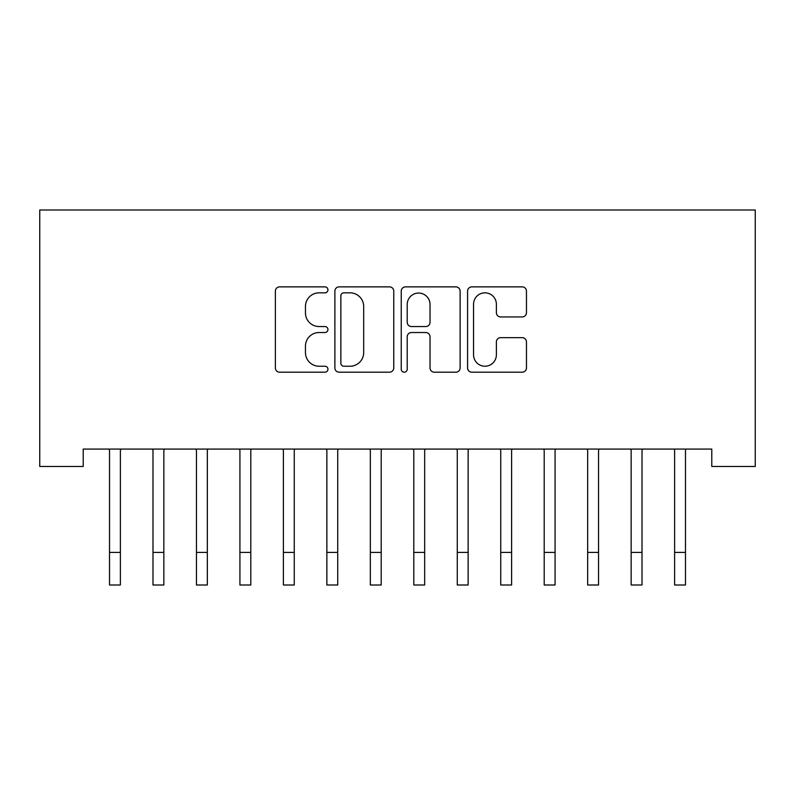 <?xml version="1.0" encoding="UTF-8"?>
<svg xmlns="http://www.w3.org/2000/svg" width="795" height="795" viewBox="0 0 795 795"><rect width="100%" height="100%" fill="white"/><g stroke="black" fill="none" stroke-linecap="round" stroke-linejoin="round"><path stroke-width="1.19" d="M327.947 289.857A2.991 2.991 0 0 0 324.966 286.866L279.631 286.866A4.263 4.263 0 0 0 275.368 291.139L275.368 367.936A4.263 4.263 0 0 0 279.631 372.199L324.966 372.199A2.991 2.991 0 0 0 327.947 369.218A2.991 2.991 0 0 0 324.966 366.227L319.093 366.227A13.654 13.654 0 0 1 305.449 352.573L305.449 346.173A13.654 13.654 0 0 1 319.093 332.519L324.966 332.519A2.991 2.991 0 0 0 327.947 329.537A2.991 2.991 0 0 0 324.966 326.546L319.093 326.546A13.654 13.654 0 0 1 305.449 312.892L305.449 306.492A13.654 13.654 0 0 1 319.093 292.838L324.966 292.838A2.991 2.991 0 0 0 327.947 289.857M522.196 316.947A4.263 4.263 0 0 0 526.459 312.683L526.459 291.139A4.263 4.263 0 0 0 522.196 286.866L471.852 286.866A4.263 4.263 0 0 0 467.579 291.139L467.579 367.936A4.263 4.263 0 0 0 471.852 372.199L522.196 372.199A4.263 4.263 0 0 0 526.459 367.936L526.459 341.91A4.263 4.263 0 0 0 522.196 337.646L500.651 337.646A4.263 4.263 0 0 0 496.378 341.91L496.378 354.818A11.418 11.418 0 0 1 484.97 366.227A11.418 11.418 0 0 1 473.552 354.818L473.552 304.256A11.418 11.418 0 0 1 484.97 292.838A11.418 11.418 0 0 1 496.378 304.256L496.378 312.683A4.263 4.263 0 0 0 500.651 316.947L522.196 316.947M711.783 449.076L83.217 449.076L83.217 466.466L39.75 466.466L39.75 209.999L755.25 209.999L755.25 466.466L711.783 466.466L711.783 449.076M393.764 291.139A4.263 4.263 0 0 0 389.5 286.866L339.147 286.866A4.263 4.263 0 0 0 334.884 291.139L334.884 367.936A4.263 4.263 0 0 0 339.147 372.199L389.5 372.199A4.263 4.263 0 0 0 393.764 367.936L393.764 291.139M405.5 286.866L455.853 286.866A4.263 4.263 0 0 1 460.116 291.139L460.116 367.936A4.263 4.263 0 0 1 455.853 372.199L434.299 372.199A4.263 4.263 0 0 1 430.035 367.936L430.035 336.792A4.263 4.263 0 0 0 425.772 332.519L411.472 332.519A4.263 4.263 0 0 0 407.209 336.792L407.209 369.218A2.991 2.991 0 0 1 404.218 372.199A2.991 2.991 0 0 1 401.236 369.218L401.236 291.139A4.263 4.263 0 0 1 405.5 286.866M343.847 292.838A2.991 2.991 0 0 0 340.856 295.829L340.856 363.245A2.991 2.991 0 0 0 343.847 366.227L350.029 366.227A13.654 13.654 0 0 0 363.683 352.573L363.683 306.492A13.654 13.654 0 0 0 350.029 292.838L343.847 292.838M430.035 304.465A11.418 11.418 0 0 0 418.617 293.057A11.418 11.418 0 0 0 407.209 304.465L407.209 322.283A4.263 4.263 0 0 0 411.472 326.546L425.772 326.546A4.263 4.263 0 0 0 430.035 322.283L430.035 304.465M120.383 465.463L120.383 450.437L120.939 449.076M109.521 465.463L109.521 450.437L108.965 449.076M109.521 585.001L120.383 585.001L109.521 585.001L109.521 450.437M120.383 585.001L120.383 450.437M163.85 465.463L163.85 450.437L164.406 449.076M152.988 465.463L152.988 450.437L152.431 449.076M207.326 465.463L207.326 450.437L207.873 449.076M196.454 465.463L196.454 450.437L195.908 449.076M152.988 585.001L163.85 585.001L152.988 585.001L152.988 450.437M163.85 585.001L163.85 450.437M196.454 585.001L207.326 585.001L196.454 585.001L196.454 450.437M207.326 585.001L207.326 450.437M250.793 465.463L250.793 450.437L251.339 449.076M239.921 465.463L239.921 450.437L239.375 449.076M294.259 465.463L294.259 450.437L294.816 449.076M283.398 465.463L283.398 450.437L282.841 449.076M239.921 585.001L250.793 585.001L239.921 585.001L239.921 450.437M250.793 585.001L250.793 450.437M283.398 585.001L294.259 585.001L283.398 585.001L283.398 450.437M294.259 585.001L294.259 450.437M337.726 465.463L337.726 450.437L338.282 449.076M326.864 465.463L326.864 450.437L326.308 449.076M326.864 585.001L337.726 585.001L326.864 585.001L326.864 450.437M337.726 585.001L337.726 450.437M381.203 465.463L381.203 450.437L381.749 449.076M370.331 465.463L370.331 450.437L369.784 449.076M370.331 585.001L381.203 585.001L370.331 585.001L370.331 450.437M381.203 585.001L381.203 450.437M424.669 465.463L424.669 450.437L425.216 449.076M413.798 465.463L413.798 450.437L413.251 449.076M413.798 585.001L424.669 585.001L413.798 585.001L413.798 450.437M424.669 585.001L424.669 450.437M468.136 465.463L468.136 450.437L468.692 449.076M457.274 465.463L457.274 450.437L456.718 449.076M457.274 585.001L468.136 585.001L457.274 585.001L457.274 450.437M468.136 585.001L468.136 450.437M511.602 465.463L511.602 450.437L512.159 449.076M500.741 465.463L500.741 450.437L500.184 449.076M500.741 585.001L511.602 585.001L500.741 585.001L500.741 450.437M511.602 585.001L511.602 450.437M555.079 465.463L555.079 450.437L555.625 449.076M544.207 465.463L544.207 450.437L543.661 449.076M544.207 585.001L555.079 585.001L544.207 585.001L544.207 450.437M555.079 585.001L555.079 450.437M598.546 465.463L598.546 450.437L599.092 449.076M587.674 465.463L587.674 450.437L587.127 449.076M587.674 585.001L598.546 585.001L587.674 585.001L587.674 450.437M598.546 585.001L598.546 450.437M642.012 465.463L642.012 450.437L642.569 449.076M631.15 465.463L631.15 450.437L630.594 449.076M631.15 585.001L642.012 585.001L631.15 585.001L631.15 450.437M642.012 585.001L642.012 450.437M685.479 465.463L685.479 450.437L686.035 449.076M674.617 465.463L674.617 450.437L674.061 449.076M674.617 585.001L685.479 585.001L674.617 585.001L674.617 450.437M685.479 585.001L685.479 450.437M109.521 552.406L120.383 552.406M152.988 552.406L163.85 552.406M196.454 552.406L207.326 552.406M239.921 552.406L250.793 552.406M283.398 552.406L294.259 552.406M326.864 552.406L337.726 552.406M370.331 552.406L381.203 552.406M413.798 552.406L424.669 552.406M457.274 552.406L468.136 552.406M500.741 552.406L511.602 552.406M544.207 552.406L555.079 552.406M587.674 552.406L598.546 552.406M631.15 552.406L642.012 552.406M674.617 552.406L685.479 552.406"/></g></svg>
